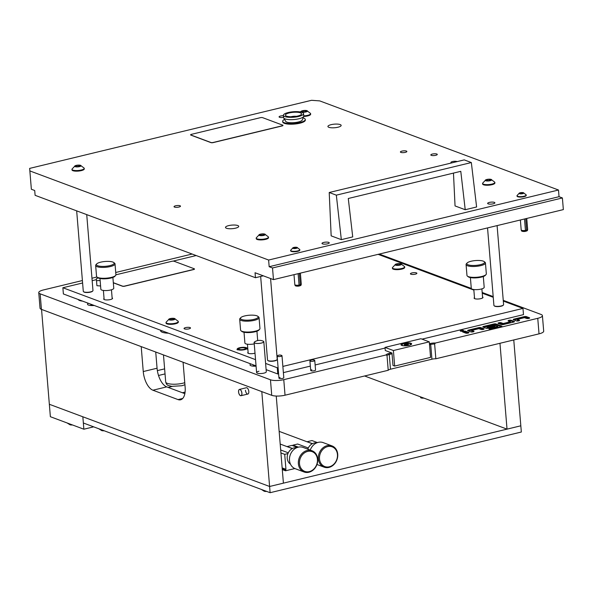 <?xml version="1.0" encoding="UTF-8"?>
<svg xmlns="http://www.w3.org/2000/svg" width="593" height="593" viewBox="0 0 593 593"><rect width="100%" height="100%" fill="white"/><g stroke="black" fill="none" stroke-linecap="round" stroke-linejoin="round"><path stroke-width="0.89" d="M100.143 280.652A16.597 13.832 -119.8 0 0 96.511 280.786L96.348 278.762A16.597 13.839 110.5 0 1 97.852 278.095A17.812 17.812 0 0 1 98.238 277.954M100.58 285.967L96.918 285.7L96.511 280.786M461.08 330.471A1.697 0.46 -4.7 0 0 460.264 330.938A1.697 0.46 -4.7 0 0 462.844 331.131A1.697 0.46 -4.7 0 0 463.659 330.664A1.697 0.46 -4.7 0 0 461.08 330.471M462.896 331.116A1.697 0.46 -4.7 0 0 461.146 331.25A1.697 0.46 -4.7 0 0 461.087 331.265M311.866 369.787A2.431 0.66 -4.7 0 0 310.702 370.455A2.431 0.66 -4.7 0 0 314.379 370.721A2.431 0.66 -4.7 0 0 315.55 370.054L314.757 360.47A2.431 0.66 175.3 0 1 313.593 361.137A2.431 0.66 175.3 0 1 309.917 360.87A2.431 0.66 175.3 0 1 310.487 360.381M280.118 377.452A2.431 0.66 -4.7 0 0 278.955 378.126A2.431 0.66 -4.7 0 0 282.631 378.393A2.431 0.66 -4.7 0 0 283.795 377.726L281.986 355.711A2.431 0.66 175.3 0 1 280.823 356.378A2.431 0.66 175.3 0 1 277.146 356.104A2.431 0.66 175.3 0 1 277.717 355.622M258.933 371.248A4.855 1.319 -4.7 0 0 256.606 372.582A4.855 1.319 -4.7 0 0 263.959 373.123A4.855 1.319 -4.7 0 0 266.294 371.781L263.818 341.709A4.855 1.319 175.3 0 1 261.491 343.05A4.855 1.319 175.3 0 1 254.13 342.509A4.855 1.319 175.3 0 1 255.042 341.642M78.209 299.495A10.526 2.854 -4.7 0 0 82.642 301.148M266.131 369.847A10.526 2.854 -4.7 0 0 267.013 369.965M160.681 330.279A12.231 3.313 -4.7 0 0 160.599 330.761A12.231 3.313 -4.7 0 0 168.501 333.192M88.379 303.29A6.479 1.757 -4.7 0 0 87.527 304.268A6.479 1.757 -4.7 0 0 94.243 305.477M250.854 363.932A6.479 1.757 -4.7 0 0 250.001 364.91A6.479 1.757 -4.7 0 0 256.08 366.163M468.003 333.103L468.144 333.066A1.616 0.437 -4.7 0 0 468.922 332.621A1.616 0.437 -4.7 0 0 468.685 332.421L465.675 331.294A1.616 0.437 -4.7 0 0 463.452 331.317L463.318 331.346A1.616 0.437 -4.7 0 0 462.54 331.791A1.616 0.437 -4.7 0 0 462.77 331.998L465.787 333.118A1.616 0.437 -4.7 0 0 468.003 333.103M501.693 326.068L496.037 323.956A1.616 0.437 -4.7 0 0 493.821 323.978L483.606 326.446A1.616 0.437 -4.7 0 0 482.828 326.891A1.616 0.437 -4.7 0 0 483.065 327.091L486.082 328.218A1.616 0.437 -4.7 0 0 488.298 328.196L494.236 326.765A1.616 0.437 -4.7 0 0 495.007 326.32A1.616 0.437 -4.7 0 0 494.777 326.12L494.695 326.091A1.616 0.437 -4.7 0 0 492.472 326.106L488.054 327.173L486.883 326.736L494.065 325.001L497.875 326.424L489.729 328.396A1.616 0.437 -4.7 0 0 488.951 328.841A1.616 0.437 -4.7 0 0 489.188 329.041L489.269 329.071A1.616 0.437 -4.7 0 0 491.486 329.048L501.152 326.713A1.616 0.437 -4.7 0 0 501.93 326.269A1.616 0.437 -4.7 0 0 501.693 326.068L501.73 326.506M503.479 324.534L513.694 322.066A1.616 0.437 -4.7 0 0 514.472 321.621A1.616 0.437 -4.7 0 0 514.242 321.413L511.225 320.294A1.616 0.437 -4.7 0 0 509.009 320.309L508.868 320.346A1.616 0.437 -4.7 0 0 508.09 320.791A1.616 0.437 -4.7 0 0 508.327 320.991L510.417 321.777L503.242 323.504L501.144 322.725A1.616 0.437 -4.7 0 0 498.928 322.748L498.795 322.777A1.616 0.437 -4.7 0 0 498.016 323.222A1.616 0.437 -4.7 0 0 498.246 323.43L501.263 324.549A1.616 0.437 -4.7 0 0 503.479 324.534M528.741 318.426L528.882 318.397A1.616 0.437 -4.7 0 0 529.653 317.952A1.616 0.437 -4.7 0 0 529.423 317.752L526.406 316.625A1.616 0.437 -4.7 0 0 524.19 316.647L513.975 319.116A1.616 0.437 -4.7 0 0 513.197 319.56A1.616 0.437 -4.7 0 0 513.434 319.76L516.444 320.887A1.616 0.437 -4.7 0 0 518.667 320.865L518.801 320.828A1.616 0.437 -4.7 0 0 519.579 320.383A1.616 0.437 -4.7 0 0 519.349 320.183L517.252 319.405L524.427 317.67L526.525 318.448A1.616 0.437 -4.7 0 0 528.741 318.426M478.877 328.67L480.975 329.456A1.616 0.437 -4.7 0 0 483.191 329.434L483.325 329.397A1.616 0.437 -4.7 0 0 484.103 328.952A1.616 0.437 -4.7 0 0 483.873 328.752L480.856 327.625A1.616 0.437 -4.7 0 0 478.64 327.647L468.426 330.116A1.616 0.437 -4.7 0 0 467.647 330.56A1.616 0.437 -4.7 0 0 467.877 330.761L470.894 331.887A1.616 0.437 -4.7 0 0 473.11 331.865L473.251 331.835A1.616 0.437 -4.7 0 0 474.029 331.391A1.616 0.437 -4.7 0 0 473.792 331.183L471.702 330.405L478.877 328.67M82.397 280.533L43.408 289.955A9.718 2.631 -4.7 0 0 38.753 292.623A9.718 2.631 -4.7 0 0 40.154 293.831L270.46 379.787A9.718 2.631 -4.7 0 0 283.765 379.661L386.073 354.955A5.671 1.534 175.3 0 1 388.778 353.524L391.558 352.857M429.436 343.703L430.229 343.51A5.671 1.534 175.3 0 1 435.447 343.021L537.755 318.315A9.718 2.631 -4.7 0 0 542.41 315.639A9.718 2.631 -4.7 0 0 541.009 314.438L503.242 300.34M493.183 296.589L482.183 292.482M471.287 288.413L379.268 254.071M192.043 254.049L115.724 272.483M96.956 277.02L91.959 278.228M537.755 318.315L539.03 333.852L435.848 358.772A4.855 1.319 -4.7 0 0 431.926 359.21L390.476 369.217A4.855 1.319 -4.7 0 0 388.222 370.277L387.014 355.518L386.073 354.955M38.753 292.623L40.027 308.16A9.718 2.631 -4.7 0 0 41.428 309.368L271.735 395.323A9.718 2.631 -4.7 0 0 285.04 395.205L388.222 370.277M539.03 333.852A9.718 2.631 -4.7 0 0 543.692 331.176L542.41 315.639M435.447 343.021L434.632 344.014A4.855 1.319 -4.7 0 0 430.711 344.444L429.525 344.733M435.848 358.772L434.632 344.014M392.04 353.784L389.26 354.458A4.855 1.319 -4.7 0 0 387.014 355.518M473.399 331.791L471.761 331.183L471.702 330.405M483.48 329.36L480.923 328.403A1.616 0.437 -4.7 0 0 478.699 328.426L468.485 330.894A1.616 0.437 -4.7 0 0 468.337 330.931M518.957 320.791L517.318 320.176L517.252 319.405M529.03 318.352L526.473 317.403A1.616 0.437 -4.7 0 0 524.256 317.418L514.042 319.886A1.616 0.437 -4.7 0 0 513.886 319.931M510.417 321.777L510.484 322.548L503.301 324.282L501.211 323.504A1.616 0.437 -4.7 0 0 498.995 323.526L498.854 323.556A1.616 0.437 -4.7 0 0 498.706 323.6M503.301 324.282L503.242 323.504M513.849 322.021L511.285 321.065A1.616 0.437 -4.7 0 0 509.068 321.087L508.935 321.124A1.616 0.437 -4.7 0 0 508.779 321.161M497.875 326.424L497.935 327.203L489.796 329.167A1.616 0.437 -4.7 0 0 489.781 329.174M494.251 326.758A1.616 0.437 -4.7 0 0 492.538 326.884L488.121 327.951L486.949 327.514L486.883 326.736M488.121 327.951L488.054 327.173M501.3 326.676L496.104 324.734A1.616 0.437 -4.7 0 0 493.887 324.756L483.673 327.225A1.616 0.437 -4.7 0 0 483.525 327.262M468.292 333.029L465.735 332.073A1.616 0.437 -4.7 0 0 463.518 332.095L463.378 332.124A1.616 0.437 -4.7 0 0 463.229 332.169M244.679 349.662A4.937 1.342 175.3 0 1 237.2 349.114A4.937 1.342 175.3 0 1 239.572 347.757A4.937 1.342 175.3 0 1 247.051 348.306A4.937 1.342 175.3 0 1 244.679 349.662M104.057 298.524A4.455 1.208 -4.7 0 0 103.693 299.057A4.455 1.208 -4.7 0 0 110.431 299.554A4.455 1.208 -4.7 0 0 112.566 298.331A4.455 1.208 -4.7 0 0 112.121 297.864M248.096 352.286A4.455 1.208 -4.7 0 0 247.741 352.828A4.455 1.208 -4.7 0 0 254.479 353.317A4.455 1.208 -4.7 0 0 255.012 353.176M474.482 297.604A4.455 1.208 -4.7 0 0 474.118 298.138A4.455 1.208 -4.7 0 0 480.856 298.635A4.455 1.208 -4.7 0 0 482.991 297.412A4.455 1.208 -4.7 0 0 482.546 296.945M185.594 327.61A3.239 0.875 -4.7 0 0 184.045 328.5A3.239 0.875 -4.7 0 0 188.945 328.863A3.239 0.875 -4.7 0 0 190.501 327.966A3.239 0.875 -4.7 0 0 185.594 327.61M411.972 272.928A3.239 0.875 -4.7 0 0 410.423 273.818A3.239 0.875 -4.7 0 0 415.322 274.174A3.239 0.875 -4.7 0 0 416.879 273.284A3.239 0.875 -4.7 0 0 411.972 272.928M282.868 366.415L522.974 308.412L503.309 301.074M493.25 297.315L482.242 293.209M473.859 290.081L378.112 254.345M522.974 308.412L523.486 314.631L422.008 339.144M82.605 282.98L62.873 287.746L63.384 293.958L256.057 365.874M196.105 255.561L173.023 261.135M96.422 279.644L92.16 280.674M266.116 369.624L277.783 373.983L278.599 373.783M265.605 363.413L277.272 367.764L277.783 373.983M62.873 287.746L255.546 359.654M283.38 372.626L310.347 366.111M315.128 364.962L385.072 348.061M277.272 367.764L278.087 367.571M242.24 347.772A3.402 0.919 -4.7 0 0 238.734 348.988A3.402 0.919 -4.7 0 0 242.011 349.64A3.402 0.919 -4.7 0 0 245.517 348.432A3.402 0.919 -4.7 0 0 242.24 347.772A3.402 0.919 -4.7 0 0 238.734 348.988A3.402 0.919 -4.7 0 0 242.011 349.64A3.402 0.919 -4.7 0 0 245.517 348.432A3.402 0.919 -4.7 0 0 242.24 347.772M239.468 389.416A3.239 1.557 76.4 0 1 239.972 389.453A3.239 1.557 76.4 0 1 241.848 392.692A3.239 1.557 76.4 0 1 240.988 395.709A3.239 1.557 76.4 0 1 240.484 395.672A3.239 1.557 76.4 0 1 238.616 392.433A3.239 1.557 76.4 0 1 239.468 389.416L246.369 387.748A3.239 1.557 76.4 0 1 248.808 391.521A3.239 1.557 76.4 0 1 247.889 394.048A3.239 1.557 76.4 0 1 245.458 390.268M155.729 352.027L157.063 368.223A16.196 7.791 -103.6 0 0 166.715 386.881L184.846 393.656M276.242 396.042L283.41 483.154L269.6 486.482L520.824 425.804L513.768 339.952M41.547 309.413L49.345 404.278L269.6 486.482L261.802 391.617M141.208 346.608L143.254 371.552A16.196 7.791 -103.6 0 0 152.912 390.216L178.033 399.593A16.196 7.791 -103.6 0 0 180.561 399.801A16.196 7.791 -103.6 0 0 185.127 387.185L183.081 362.234M364.613 375.984L507.022 429.132L520.824 425.804L521.336 432.015L270.111 492.701L269.6 486.482L82.842 416.783L83.865 429.213L50.368 416.709L49.345 404.278L82.842 416.783L83.354 422.994L270.111 492.701M499.966 343.288L507.022 429.132M420.986 397.021A3.239 0.875 -4.7 0 0 420.593 397.495A3.239 0.875 -4.7 0 0 423.891 398.103M185.09 392.084L182.392 392.736L185.09 392.084M157.353 370.618L164.624 368.861M168.153 387.422L172.252 386.428M158.509 375.488L165.039 373.909M93.664 426.841L83.865 429.213M168.434 333.17A12.149 3.291 175.3 0 1 160.681 330.753A12.149 3.291 175.3 0 1 160.755 330.301M109.875 265.612A8.91 2.416 175.3 0 1 99.935 266.235A8.91 2.416 175.3 0 1 96.696 263.915A8.91 2.416 175.3 0 1 100.662 262.173A8.91 2.416 175.3 0 1 113.73 262.514A8.91 2.416 175.3 0 1 109.875 265.612M113.73 262.514L114.568 263.166A9.718 2.631 175.3 0 1 115.02 263.87A9.718 2.631 175.3 0 1 110.357 266.546A9.718 2.631 175.3 0 1 95.651 265.464A9.718 2.631 175.3 0 1 95.977 264.693L96.696 263.915M115.02 263.87L115.909 274.752A9.718 2.631 175.3 0 1 115.583 275.523A9.718 2.631 175.3 0 1 111.254 277.42A9.718 2.631 175.3 0 1 96.993 277.05A9.718 2.631 175.3 0 1 96.54 276.338L95.651 265.464M115.583 275.523L114.864 276.301A8.91 2.416 175.3 0 1 110.898 278.043A8.91 2.416 175.3 0 1 97.83 277.702L96.993 277.05M112.885 277.442L113.767 288.22A6.479 1.757 175.3 0 1 110.661 289.999A6.479 1.757 175.3 0 1 100.854 289.28L99.972 278.502M401.757 345.415A5.344 1.445 -4.7 0 0 407.065 345.697A5.344 1.445 -4.7 0 0 411.46 344.303A5.344 1.445 -4.7 0 0 410.867 343.214A5.344 1.445 -4.7 0 0 404.115 343.162A5.344 1.445 -4.7 0 0 401.239 345.141A5.344 1.445 -4.7 0 0 401.757 345.415M385.02 347.402L393.396 350.53L394.671 366.066L392.996 365.444L391.973 353.013L385.28 350.507L385.02 347.402L420.911 338.729L429.288 341.857L393.396 350.53M429.288 341.857L430.562 357.394L394.671 366.066M113.315 282.691L122.454 286.1A1.616 0.437 -4.7 0 0 124.671 286.078L193.689 269.407A1.616 0.437 -4.7 0 0 194.467 268.963A1.616 0.437 -4.7 0 0 194.23 268.762L174.127 261.261A1.616 0.437 -4.7 0 0 171.911 261.283L115.917 274.804M113.322 282.817L122.462 286.226A1.616 0.437 -4.7 0 0 124.678 286.204L193.696 269.533A1.616 0.437 -4.7 0 0 194.474 269.089A1.616 0.437 -4.7 0 0 194.452 269.022M307.967 448.738L307.152 448.938M287.946 453.571L284.714 454.357L285.945 469.308L285.537 470.79L294.862 468.544M287.249 446.692L292.519 448.464M297.419 447.426L291.971 445.395L287.316 446.522M293.061 445.803L293.009 445.143L298.383 447.152M308.301 447.989L297.664 444.016L293.009 445.143M307.263 441.859L312.533 443.631M317.433 442.593L311.985 440.562L307.33 441.681M282.224 468.804L285.478 470.019M285.537 470.79L282.29 469.582M280.682 449.983L288.287 452.822M280.919 452.941L284.714 454.357M282.149 467.892L285.945 469.308M171.192 319.864L174.757 319.293L174.142 319.004L174.705 318.626L172.437 318.382L169.072 319.086L169.687 319.375L169.124 319.753L171.192 319.864M169.183 319.849A3.21 0.867 175.3 0 1 169.25 318.908A3.21 0.867 175.3 0 1 174.498 318.478A3.21 0.867 175.3 0 1 174.646 318.53A3.21 0.867 175.3 0 1 173.571 319.812A3.21 0.867 175.3 0 1 169.183 319.849M174.498 318.478L178.204 321.287A6.152 1.668 175.3 0 1 178.285 321.51A6.152 1.668 175.3 0 1 173.868 323.496A6.152 1.668 175.3 0 1 166.9 323.281A6.152 1.668 175.3 0 1 166.018 322.525A6.152 1.668 175.3 0 1 166.055 322.288L169.25 318.908M166.018 322.525L166.062 323.111A6.152 1.668 -4.7 0 0 166.952 323.874A6.152 1.668 -4.7 0 0 173.912 324.082A6.152 1.668 -4.7 0 0 178.33 322.103L178.285 321.51M264.093 491.204A3.21 0.867 -4.7 0 0 264.248 491.256A3.21 0.867 -4.7 0 0 266.694 491.427M404.367 344.533L404.404 345.015L405.96 345.133L408.377 344.622L407.932 344.422L408.34 344.14L406.768 344.007L404.367 344.533M402.536 345.467A4.455 1.208 -4.7 0 0 407.576 345.615A4.455 1.208 -4.7 0 0 410.771 344.185A4.455 1.208 -4.7 0 0 410.134 343.636A4.455 1.208 -4.7 0 0 405.093 343.48A4.455 1.208 -4.7 0 0 401.898 344.918A4.455 1.208 -4.7 0 0 402.536 345.467M314.342 360.188A2.35 0.637 175.3 0 1 314.453 360.233A2.35 0.637 175.3 0 1 313.452 361.144A2.35 0.637 175.3 0 1 310.339 361.152A2.35 0.637 175.3 0 1 310.183 360.581A4.151 4.151 0 0 1 314.453 360.233M314.12 360.084A2.431 0.66 175.3 0 1 314.757 360.47M277.568 356.393A2.35 0.637 175.3 0 1 277.413 355.822A4.151 4.151 0 0 1 281.682 355.474A2.35 0.637 175.3 0 1 280.682 356.386A2.35 0.637 175.3 0 1 277.568 356.393M281.349 355.326A2.431 0.66 175.3 0 1 281.986 355.711M263.047 341.123A4.781 1.297 175.3 0 1 263.255 341.212A4.781 1.297 175.3 0 1 261.261 343.073A4.781 1.297 175.3 0 1 254.901 343.095A4.781 1.297 175.3 0 1 254.605 341.924A8.561 8.561 0 0 1 263.255 341.212M262.781 341.005A4.855 1.319 175.3 0 1 263.818 341.709M91.982 304.632L91.24 304.876L91.863 305.165L91.3 305.543M91.122 305.536A3.21 0.867 175.3 0 1 91.426 304.706A3.21 0.867 175.3 0 1 91.774 304.557M101.625 430.562A3.21 0.867 -4.7 0 0 101.774 430.614A3.21 0.867 -4.7 0 0 104.227 430.785M253.923 319.375A8.91 2.416 175.3 0 1 243.982 319.998A8.91 2.416 175.3 0 1 240.743 317.678A8.91 2.416 175.3 0 1 244.709 315.936A8.91 2.416 175.3 0 1 257.777 316.277A8.91 2.416 175.3 0 1 253.923 319.375M257.777 316.277L258.615 316.929A9.718 2.631 175.3 0 1 259.067 317.633A9.718 2.631 175.3 0 1 254.404 320.309A9.718 2.631 175.3 0 1 239.691 319.227A9.718 2.631 175.3 0 1 240.024 318.456L240.743 317.678M259.067 317.633L259.956 328.515A9.718 2.631 175.3 0 1 259.63 329.285A9.718 2.631 175.3 0 1 255.301 331.183A9.718 2.631 175.3 0 1 241.04 330.812A9.718 2.631 175.3 0 1 240.588 330.101L239.691 319.227M259.63 329.285L258.911 330.064A8.91 2.416 175.3 0 1 254.946 331.806A8.91 2.416 175.3 0 1 241.877 331.465L241.04 330.812M254.249 343.873A6.479 1.757 175.3 0 1 244.902 343.043L244.019 332.265M480.3 264.693A8.91 2.416 175.3 0 1 470.36 265.316A8.91 2.416 175.3 0 1 467.121 262.995A8.91 2.416 175.3 0 1 471.087 261.254A8.91 2.416 175.3 0 1 484.155 261.595A8.91 2.416 175.3 0 1 480.3 264.693M484.155 261.595L484.992 262.247A9.718 2.631 175.3 0 1 485.445 262.951A9.718 2.631 175.3 0 1 480.782 265.627A9.718 2.631 175.3 0 1 466.076 264.545A9.718 2.631 175.3 0 1 466.402 263.774L467.121 262.995M485.445 262.951L486.334 273.825A9.718 2.631 175.3 0 1 486.008 274.596A9.718 2.631 175.3 0 1 481.679 276.501A9.718 2.631 175.3 0 1 467.417 276.13A9.718 2.631 175.3 0 1 466.965 275.419L466.076 264.545M486.008 274.596L485.289 275.382A8.91 2.416 175.3 0 1 481.323 277.124A8.91 2.416 175.3 0 1 468.255 276.783L467.417 276.13M483.31 276.523L484.192 287.301A6.479 1.757 175.3 0 1 481.086 289.08A6.479 1.757 175.3 0 1 471.279 288.361L470.397 277.583M397.569 265.182L401.135 264.611L400.52 264.322L401.083 263.937L398.815 263.7L395.449 264.404L396.072 264.686L395.509 265.071L397.569 265.182M395.561 265.167A3.21 0.867 175.3 0 1 395.627 264.226A3.21 0.867 175.3 0 1 400.875 263.796A3.21 0.867 175.3 0 1 401.031 263.848A3.21 0.867 175.3 0 1 399.956 265.123A3.21 0.867 175.3 0 1 395.561 265.167M400.875 263.796L404.582 266.605A6.152 1.668 175.3 0 1 404.663 266.828A6.152 1.668 175.3 0 1 400.245 268.807A6.152 1.668 175.3 0 1 393.285 268.599A6.152 1.668 175.3 0 1 392.396 267.836A6.152 1.668 175.3 0 1 392.433 267.606L395.627 264.226M392.396 267.836L392.44 268.429A6.152 1.668 -4.7 0 0 393.329 269.192A6.152 1.668 -4.7 0 0 400.29 269.4A6.152 1.668 -4.7 0 0 404.708 267.421L404.663 266.828M69.892 424.744A3.21 0.867 -4.7 0 0 70.041 424.796A3.21 0.867 -4.7 0 0 72.494 424.966M238.594 391.951A3.158 1.52 76.4 0 1 238.601 391.039A3.158 1.52 76.4 0 1 240.239 389.668A3.158 1.52 76.4 0 1 241.862 393.174A3.158 1.52 76.4 0 1 241.195 395.538A3.158 1.52 76.4 0 1 239.476 394.664A5.619 5.619 0 0 1 238.601 391.039M296.604 447.752A8.91 7.427 110.5 0 0 294.106 447.885A8.91 7.427 110.5 0 0 287.435 455.239A8.91 7.427 110.5 0 0 290.474 464.163M312.007 450.747L303.127 447.433A11.334 9.451 110.5 0 0 298.272 447.174A11.334 9.451 110.5 0 0 289.592 457.551A11.334 9.451 110.5 0 0 295.195 468.678L304.076 471.991A11.334 9.451 -69.5 0 1 298.464 460.865A11.334 9.451 -69.5 0 1 307.144 450.487A11.334 9.451 -69.5 0 1 312.007 450.747A11.334 9.451 -69.5 0 1 317.611 461.873A11.334 9.451 -69.5 0 1 308.938 472.243A11.334 9.451 -69.5 0 1 304.076 471.991M309.287 471.62A10.526 8.776 110.5 0 0 317.433 459.353A10.526 8.776 110.5 0 0 307.626 451.421A10.526 8.776 110.5 0 0 299.487 463.689A10.526 8.776 110.5 0 0 309.287 471.62M316.618 442.912A8.91 7.427 110.5 0 0 314.12 443.045A8.91 7.427 110.5 0 0 307.797 449.175M332.021 445.914A11.334 9.451 -69.5 0 1 337.632 457.033A11.334 9.451 -69.5 0 1 328.952 467.41A11.334 9.451 -69.5 0 1 324.089 467.151A11.334 9.451 -69.5 0 1 318.485 456.032A11.334 9.451 -69.5 0 1 327.158 445.654A11.334 9.451 -69.5 0 1 332.021 445.914L323.141 442.6A11.334 9.451 110.5 0 0 318.285 442.341A11.334 9.451 110.5 0 0 310.258 450.094M329.308 466.787A10.526 8.776 110.5 0 0 337.447 454.52A10.526 8.776 110.5 0 0 327.647 446.588A10.526 8.776 110.5 0 0 319.501 458.856A10.526 8.776 110.5 0 0 329.308 466.787M254.456 365.273L253.715 365.518L254.33 365.807L253.767 366.185M253.596 366.178A3.21 0.867 175.3 0 1 253.893 365.34A3.21 0.867 175.3 0 1 254.241 365.199M92.634 291.074A4.536 1.23 175.3 0 1 92.523 291.23A4.536 1.23 175.3 0 1 88.794 292.416A4.536 1.23 175.3 0 1 84.288 292.171A4.536 1.23 175.3 0 1 83.85 291.941A4.536 1.23 175.3 0 1 83.717 291.808M76.667 210.834L83.287 291.326A4.855 1.319 -4.7 0 0 83.517 291.682A4.855 1.319 -4.7 0 0 83.991 291.934A4.855 1.319 -4.7 0 0 88.809 292.186A4.855 1.319 -4.7 0 0 92.805 290.918A4.855 1.319 -4.7 0 0 92.975 290.533L86.726 214.592M276.879 359.84A4.536 1.23 175.3 0 1 276.768 359.995A4.536 1.23 175.3 0 1 273.039 361.181A4.536 1.23 175.3 0 1 268.54 360.944A4.536 1.23 175.3 0 1 268.095 360.707A4.536 1.23 175.3 0 1 267.962 360.574M260.661 276.464L267.532 360.092A4.855 1.319 -4.7 0 0 267.762 360.448A4.855 1.319 -4.7 0 0 268.236 360.7A4.855 1.319 -4.7 0 0 273.054 360.952A4.855 1.319 -4.7 0 0 277.05 359.684A4.855 1.319 -4.7 0 0 277.22 359.299L270.578 278.54M503.257 305.158A4.536 1.23 175.3 0 1 503.146 305.313A4.536 1.23 175.3 0 1 499.417 306.499A4.536 1.23 175.3 0 1 494.918 306.255A4.536 1.23 175.3 0 1 494.473 306.025A4.536 1.23 175.3 0 1 494.34 305.892M487.542 227.912L493.91 305.41A4.855 1.319 -4.7 0 0 494.139 305.766A4.855 1.319 -4.7 0 0 494.614 306.018A4.855 1.319 -4.7 0 0 499.432 306.27A4.855 1.319 -4.7 0 0 503.435 305.002A4.855 1.319 -4.7 0 0 503.598 304.617L497.097 225.607M262.625 117.659A1.616 0.437 -4.7 0 0 260.409 117.673L191.391 134.352A1.616 0.437 -4.7 0 0 190.612 134.796A1.616 0.437 -4.7 0 0 190.85 134.996L210.945 142.498A1.616 0.437 -4.7 0 0 213.161 142.476L282.179 125.805A1.616 0.437 -4.7 0 0 282.957 125.36A1.616 0.437 -4.7 0 0 282.728 125.16L262.625 117.659M190.635 134.856A1.616 0.437 -4.7 0 0 190.627 134.915A1.616 0.437 -4.7 0 0 190.857 135.115L210.96 142.624A1.616 0.437 -4.7 0 0 213.176 142.602L282.194 125.931A1.616 0.437 -4.7 0 0 282.972 125.479A1.616 0.437 -4.7 0 0 282.95 125.419M300.369 273.128L301.274 284.069A3.239 0.875 175.3 0 1 301.266 284.136A3.239 0.875 175.3 0 1 300.288 284.796L299.065 285.092A3.239 0.875 175.3 0 1 294.832 284.662A3.239 0.875 175.3 0 1 294.817 284.596L293.995 274.663M299.065 285.092L298.123 273.669M301.266 284.136L301.081 285.085A2.98 0.808 175.3 0 1 300.495 285.567A2.98 0.808 175.3 0 1 299.658 285.841A2.98 0.808 175.3 0 1 295.825 285.952A2.98 0.808 175.3 0 1 295.581 285.878A2.98 0.808 175.3 0 1 295.166 285.567L294.832 284.662M299.346 273.373L300.288 284.796M526.747 218.439L527.651 229.387A3.239 0.875 175.3 0 1 527.644 229.454A3.239 0.875 175.3 0 1 526.666 230.114L525.442 230.41A3.239 0.875 175.3 0 1 521.21 229.98A3.239 0.875 175.3 0 1 521.195 229.914L520.372 219.981M525.442 230.41L524.501 218.987M527.644 229.454L527.466 230.403A2.98 0.808 175.3 0 1 526.873 230.885A2.98 0.808 175.3 0 1 526.035 231.159A2.98 0.808 175.3 0 1 522.203 231.27A2.98 0.808 175.3 0 1 521.959 231.196A2.98 0.808 175.3 0 1 521.543 230.885L521.21 229.98M525.732 218.691L526.666 230.114M348.284 198.499L352.724 236.904L341.331 239.654L336.335 195.156L471.331 162.549L476.609 206.979L465.223 209.729L460.783 171.325L348.284 198.499M471.331 162.549L464.215 159.888L329.219 192.503L336.335 195.156M329.219 192.503L331.161 235.858L341.331 239.654M465.223 209.729L455.046 205.927L453.467 173.089M300.392 112.818A8.094 2.194 -4.7 0 0 291.23 112.544A8.094 2.194 -4.7 0 0 285.418 115.146A8.094 2.194 -4.7 0 0 286.589 116.154A8.094 2.194 -4.7 0 0 295.751 116.428A8.094 2.194 -4.7 0 0 301.563 113.819A8.094 2.194 -4.7 0 0 300.392 112.818M283.402 115.316L283.595 117.644A10.125 2.743 -4.7 0 0 283.713 117.992A10.125 2.743 -4.7 0 0 285.055 118.897A10.125 2.743 -4.7 0 0 295.863 119.334A10.125 2.743 -4.7 0 0 303.712 116.354A10.125 2.743 -4.7 0 0 303.772 115.983L303.579 113.656A10.125 2.743 -4.7 0 0 302.119 112.403A10.125 2.743 -4.7 0 0 290.666 112.055A10.125 2.743 -4.7 0 0 283.402 115.316A10.125 2.743 -4.7 0 0 284.862 116.569A10.125 2.743 -4.7 0 0 296.315 116.91A10.125 2.743 -4.7 0 0 303.579 113.656M283.713 117.992L285.715 121.365A8.384 2.276 -4.7 0 0 286.827 122.114A8.384 2.276 -4.7 0 0 295.781 122.477A8.384 2.276 -4.7 0 0 302.282 120.001L303.712 116.354M284.551 119.408A11.334 3.069 -4.7 0 0 282.676 121.32L282.728 121.936A11.334 3.069 -4.7 0 0 284.366 123.344A11.334 3.069 -4.7 0 0 297.189 123.729A11.334 3.069 -4.7 0 0 305.328 120.082L305.276 119.46A11.334 3.069 -4.7 0 0 303.638 118.051A11.334 3.069 -4.7 0 0 303.112 117.881M282.676 121.32A11.334 3.069 -4.7 0 0 284.314 122.721A11.334 3.069 -4.7 0 0 297.137 123.107A11.334 3.069 -4.7 0 0 305.276 119.46M80.144 166.033L81.011 165.751L78.706 165.195L76.23 165.395L74.711 166.262L77.201 166.759L80.144 166.033M79.521 166.626A3.21 0.867 175.3 0 1 75.556 166.789A3.21 0.867 175.3 0 1 75.192 165.729A3.21 0.867 175.3 0 1 76.2 165.388A3.21 0.867 175.3 0 1 80.44 165.299A3.21 0.867 175.3 0 1 79.521 166.626M80.44 165.299L84.147 168.108A6.152 1.668 175.3 0 1 84.228 168.33A6.152 1.668 175.3 0 1 81.278 170.021A6.152 1.668 175.3 0 1 71.961 169.339A6.152 1.668 175.3 0 1 71.998 169.101L75.192 165.729M71.961 169.339L72.005 169.932A6.152 1.668 -4.7 0 0 81.323 170.614A6.152 1.668 -4.7 0 0 84.273 168.923L84.228 168.33M264.389 234.798L265.256 234.517L262.951 233.961L260.475 234.168L258.956 235.036L261.446 235.532L264.389 234.798M263.766 235.391A3.21 0.867 175.3 0 1 259.801 235.554A3.21 0.867 175.3 0 1 259.445 234.494A3.21 0.867 175.3 0 1 260.446 234.153A3.21 0.867 175.3 0 1 264.686 234.065A3.21 0.867 175.3 0 1 263.766 235.391M264.686 234.065L268.392 236.874A6.152 1.668 175.3 0 1 268.473 237.096A6.152 1.668 175.3 0 1 265.523 238.794A6.152 1.668 175.3 0 1 256.206 238.104A6.152 1.668 175.3 0 1 256.243 237.875L259.445 234.494M256.206 238.104L256.25 238.697A6.152 1.668 -4.7 0 0 265.568 239.379A6.152 1.668 -4.7 0 0 268.518 237.689L268.473 237.096M306.522 111.351L307.389 111.069L305.084 110.513L302.608 110.713L301.088 111.58L303.579 112.077L306.522 111.351M305.899 111.944A3.21 0.867 175.3 0 1 301.933 112.107A3.21 0.867 175.3 0 1 301.578 111.047A3.21 0.867 175.3 0 1 302.578 110.706A3.21 0.867 175.3 0 1 306.818 110.617A3.21 0.867 175.3 0 1 305.899 111.944M306.818 110.617L310.524 113.419A6.152 1.668 175.3 0 1 310.606 113.648A6.152 1.668 175.3 0 1 307.656 115.338A6.152 1.668 175.3 0 1 303.764 115.865M303.668 116.465A6.152 1.668 -4.7 0 0 307.7 115.931A6.152 1.668 -4.7 0 0 310.65 114.241L310.606 113.648M490.767 180.116L491.634 179.835L489.329 179.279L486.853 179.479L485.333 180.346L487.824 180.843L490.767 180.116M490.144 180.709A3.21 0.867 175.3 0 1 486.178 180.872A3.21 0.867 175.3 0 1 485.823 179.812A3.21 0.867 175.3 0 1 486.823 179.471A3.21 0.867 175.3 0 1 491.063 179.382A3.21 0.867 175.3 0 1 490.144 180.709M491.063 179.382L494.77 182.192A6.152 1.668 175.3 0 1 494.851 182.414A6.152 1.668 175.3 0 1 491.901 184.104A6.152 1.668 175.3 0 1 482.583 183.422A6.152 1.668 175.3 0 1 482.62 183.185L485.823 179.812M482.583 183.422L482.628 184.015A6.152 1.668 -4.7 0 0 491.945 184.697A6.152 1.668 -4.7 0 0 494.896 183.007L494.851 182.414M296.315 116.332A4.455 1.208 -4.7 0 0 291.437 116.651A4.455 1.208 -4.7 0 0 291.007 116.769M295.566 247.414L293.009 247.822L293.446 248.03L293.046 248.304L297.086 247.97L296.648 247.77L297.049 247.489L295.566 247.414M297.078 247.407A2.379 0.645 175.3 0 1 296.278 248.356A2.379 0.645 175.3 0 1 293.016 248.385A2.379 0.645 175.3 0 1 293.075 247.689A2.379 0.645 175.3 0 1 296.952 247.37A2.379 0.645 175.3 0 1 297.078 247.407M296.952 247.37L299.769 249.497A4.618 1.253 175.3 0 1 299.821 249.66A4.618 1.253 175.3 0 1 296.515 251.15A4.618 1.253 175.3 0 1 291.289 250.995A4.618 1.253 175.3 0 1 290.622 250.424A4.618 1.253 175.3 0 1 290.652 250.246L293.075 247.689M290.622 250.424L290.659 250.839A4.618 1.253 -4.7 0 0 291.326 251.41A4.618 1.253 -4.7 0 0 296.544 251.565A4.618 1.253 -4.7 0 0 299.858 250.083L299.821 249.66M521.944 192.725L519.386 193.14L519.824 193.348L519.424 193.622L523.463 193.288L523.026 193.081L523.426 192.807L521.944 192.725M523.456 192.725A2.379 0.645 175.3 0 1 522.655 193.674A2.379 0.645 175.3 0 1 519.394 193.703A2.379 0.645 175.3 0 1 519.453 193.007A2.379 0.645 175.3 0 1 523.33 192.688A2.379 0.645 175.3 0 1 523.456 192.725M523.33 192.688L526.147 194.815A4.618 1.253 175.3 0 1 526.199 194.978A4.618 1.253 175.3 0 1 522.893 196.468A4.618 1.253 175.3 0 1 517.667 196.305A4.618 1.253 175.3 0 1 517 195.734A4.618 1.253 175.3 0 1 517.029 195.564L519.453 193.007M517 195.734L517.037 196.157A4.618 1.253 -4.7 0 0 517.704 196.728A4.618 1.253 -4.7 0 0 522.922 196.883A4.618 1.253 -4.7 0 0 526.236 195.401L526.199 194.978M283.439 115.724A3.239 0.875 -4.7 0 0 280.63 116.006A3.239 0.875 -4.7 0 0 279.073 116.903A3.239 0.875 -4.7 0 0 283.573 117.347M235.547 228.172A6.642 1.801 -4.7 0 0 238.727 226.348A6.642 1.801 -4.7 0 0 228.676 225.614A6.642 1.801 -4.7 0 0 225.496 227.438A6.642 1.801 -4.7 0 0 235.547 228.172M337.973 127.228A6.642 1.801 -4.7 0 0 341.16 125.405A6.642 1.801 -4.7 0 0 331.109 124.663A6.642 1.801 -4.7 0 0 327.922 126.494A6.642 1.801 -4.7 0 0 337.973 127.228M457.099 161.607A3.239 0.875 -4.7 0 0 452.474 161.563A3.239 0.875 -4.7 0 0 450.925 162.452A3.239 0.875 -4.7 0 0 451.629 162.927M435.722 155.314A3.239 0.875 -4.7 0 0 437.278 154.425A3.239 0.875 -4.7 0 0 432.379 154.061A3.239 0.875 -4.7 0 0 430.822 154.951A3.239 0.875 -4.7 0 0 435.722 155.314M327.506 243.827A3.647 0.986 -4.7 0 0 329.256 242.826A3.647 0.986 -4.7 0 0 323.741 242.426A3.647 0.986 -4.7 0 0 321.992 243.426A3.647 0.986 -4.7 0 0 327.506 243.827M493.154 203.814A3.647 0.986 -4.7 0 0 494.903 202.813A3.647 0.986 -4.7 0 0 489.381 202.413A3.647 0.986 -4.7 0 0 487.639 203.414A3.647 0.986 -4.7 0 0 493.154 203.814M178.93 207.046A3.239 0.875 -4.7 0 0 180.487 206.156A3.239 0.875 -4.7 0 0 175.58 205.793A3.239 0.875 -4.7 0 0 174.031 206.683A3.239 0.875 -4.7 0 0 178.93 207.046M405.308 152.364A3.239 0.875 -4.7 0 0 406.865 151.467A3.239 0.875 -4.7 0 0 401.958 151.111A3.239 0.875 -4.7 0 0 400.408 152.001A3.239 0.875 -4.7 0 0 405.308 152.364M29.85 170.925L268.622 260.038L558.495 190.019L319.731 100.899L311.555 100.299L29.65 168.397L31.362 189.256L34.713 190.509L35.106 195.319L255.457 277.717L263.299 275.827M273.477 279.622L272.521 267.969L562.394 197.951L563.35 209.603L273.477 279.622L255.049 272.743L255.457 277.717M268.622 260.038L269.17 266.717L272.521 267.969M558.495 190.019L559.043 196.698L562.394 197.951M559.043 196.698L269.17 266.717M283.765 379.661L285.04 395.205M40.154 293.831L41.428 309.368M270.46 379.787L271.735 395.323M390.476 369.217L389.26 354.458L388.778 353.524M431.926 359.21L430.711 344.444L430.229 343.51M473.829 331.62L473.792 331.183M468.485 330.894L468.426 330.116M478.699 328.426L478.64 327.647M480.923 328.403L480.856 327.625M483.91 329.189L483.873 328.752M519.379 320.62L519.349 320.183M514.042 319.886L513.975 319.116M524.256 317.418L524.19 316.647M526.473 317.403L526.406 316.625M529.46 318.189L529.423 317.752M498.854 323.556L498.795 322.777M498.995 323.526L498.928 322.748M501.211 323.504L501.144 322.725M508.935 321.124L508.868 320.346M509.068 321.087L509.009 320.309M511.285 321.065L511.225 320.294M514.272 321.851L514.242 321.413M489.796 329.167L489.729 328.396M492.538 326.884L492.472 326.106M494.732 326.595L494.695 326.091M494.814 326.558L494.777 326.12M483.673 327.225L483.606 326.446M493.887 324.756L493.821 323.978M496.104 324.734L496.037 323.956M463.378 332.124L463.318 331.346M463.518 332.095L463.452 331.317M465.735 332.073L465.675 331.294M468.722 332.858L468.685 332.421M241.988 349.818A4.047 1.097 -4.7 0 0 246.162 348.439A4.047 1.097 -4.7 0 0 242.263 347.602A4.047 1.097 -4.7 0 0 238.089 348.981A4.047 1.097 -4.7 0 0 241.988 349.818A4.047 1.097 -4.7 0 0 246.162 348.439A4.047 1.097 -4.7 0 0 242.263 347.602A4.047 1.097 -4.7 0 0 238.089 348.981A4.047 1.097 -4.7 0 0 241.988 349.818M157.063 368.223L143.254 371.552M182.711 398.466L178.033 399.593M166.715 386.881L152.912 390.216M184.764 382.678A11.334 3.069 175.3 0 1 182.859 383.219A11.334 3.069 175.3 0 1 165.699 381.959L163.475 354.918M171.31 319.946L171.199 318.545M173.86 319.538L173.779 318.53M172.637 319.827L172.526 318.434M170.058 319.849L169.969 318.841M406.85 345.007L406.768 344.007M407.732 344.8L407.673 344.073M404.997 345.022L404.937 344.303M405.901 345.096L405.82 344.088M92.219 305.565L92.145 304.698M397.688 265.264L397.577 263.863M400.238 264.856L400.156 263.848M399.015 265.145L398.904 263.752M396.435 265.167L396.346 264.159M254.686 366.207L254.619 365.332M78.632 166.648L78.521 165.254M77.201 166.759L77.09 165.373M262.877 235.414L262.766 234.02M261.446 235.525L261.335 234.139M305.01 111.958L304.898 110.572M303.579 112.077L303.468 110.683M489.262 180.732L489.143 179.338M487.824 180.843L487.713 179.457M295.566 248.356L295.484 247.355M294.61 248.445L294.528 247.437M293.713 248.371L293.654 247.644M296.441 248.148L296.381 247.422M521.944 193.674L521.862 192.673M520.995 193.755L520.906 192.755M520.091 193.689L520.031 192.962M522.826 193.466L522.767 192.74M247.036 349.084C247.125 348.009 245.532 347.505 242.27 347.565C237.897 348.476 236.251 349.247 237.348 349.885C236.251 349.247 237.897 348.476 242.27 347.565C245.532 347.505 247.125 348.009 247.036 349.084M266.835 369.891L266.124 369.721M184.927 384.746L181.947 385.739L171.644 386.362C168.508 385.354 166.892 386.147 165.699 381.959M160.681 330.753L160.71 331.131M103.39 290.451L104.138 299.532M111.462 289.784L112.203 298.865M169.731 319.886L169.687 319.375M174.186 319.523L174.142 319.004M264.248 491.256L261.261 489.395M407.962 344.792L407.932 344.422M410.771 344.185L410.823 344.748M401.898 344.918L401.943 345.482M404.767 345.052L404.737 344.681M309.917 360.87L310.702 370.455M277.146 356.104L278.955 378.126M254.13 342.509L256.606 372.582M91.893 305.565L91.863 305.165M91.426 304.706L90.218 305.454M101.774 430.614L98.794 428.761M79.069 300.258L79.232 299.873M82.464 301.081L79.87 300.11M247.437 344.214L248.185 353.295M256.932 331.205L257.696 340.56M473.814 289.532L474.563 298.605M481.887 288.865L482.628 297.945M396.109 265.204L396.072 264.686M400.564 264.841L400.52 264.322M70.041 424.796L67.061 422.935M240.988 395.709L247.889 394.048M280.192 444.061L292.297 448.575M279.147 431.363L312.311 443.742M324.089 467.151L316.966 464.497M254.367 366.207L254.33 365.807M253.893 365.34L252.692 366.096M295.825 285.952A7.175 7.175 0 0 0 300.495 285.567M522.203 231.27A7.175 7.175 0 0 0 526.873 230.885M79.699 166.27L79.632 165.432M76.089 166.581L76.023 165.729M263.967 235.302L263.878 234.198M260.334 235.347L260.268 234.494M301.578 111.047L300.221 111.921M306.099 111.855L306.01 110.75M302.467 111.899L302.4 111.047M490.322 180.354L490.255 179.516M486.712 180.665L486.645 179.812M296.678 248.141L296.648 247.77M293.483 248.4L293.446 248.03M523.056 193.451L523.026 193.081M519.861 193.718L519.824 193.348"/></g></svg>
